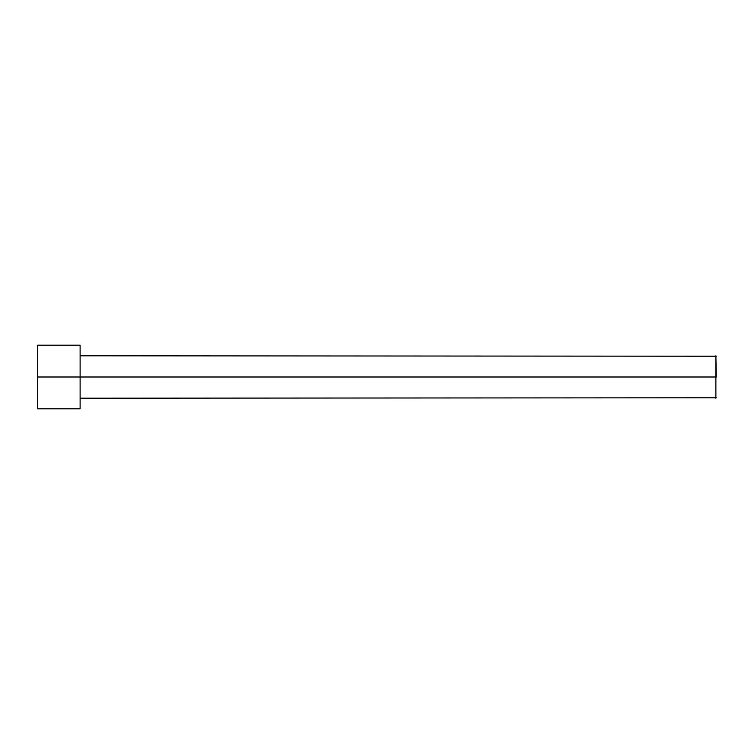 <?xml version="1.0" encoding="UTF-8"?>
<svg xmlns="http://www.w3.org/2000/svg" width="754" height="754" viewBox="0 0 754 754"><rect width="100%" height="100%" fill="white"/><g stroke="black" fill="none" stroke-linecap="round" stroke-linejoin="round"><path stroke-width="1.13" d="M716.3 377L715.876 355.794L716.3 377M715.876 377L715.876 355.794L715.876 398.206L715.876 377L80.112 377L715.876 377L715.876 398.206L715.876 377M80.112 377L80.112 345.191L80.112 408.809L80.112 377L37.7 377L37.7 345.191L37.7 377L80.112 377L80.112 345.191L80.112 377M37.7 377L37.7 408.809L37.7 377M716.3 356.218L80.112 355.794M80.112 345.191L37.7 345.191M80.112 408.809L37.7 408.809M716.3 397.782L80.112 398.206"/></g></svg>
